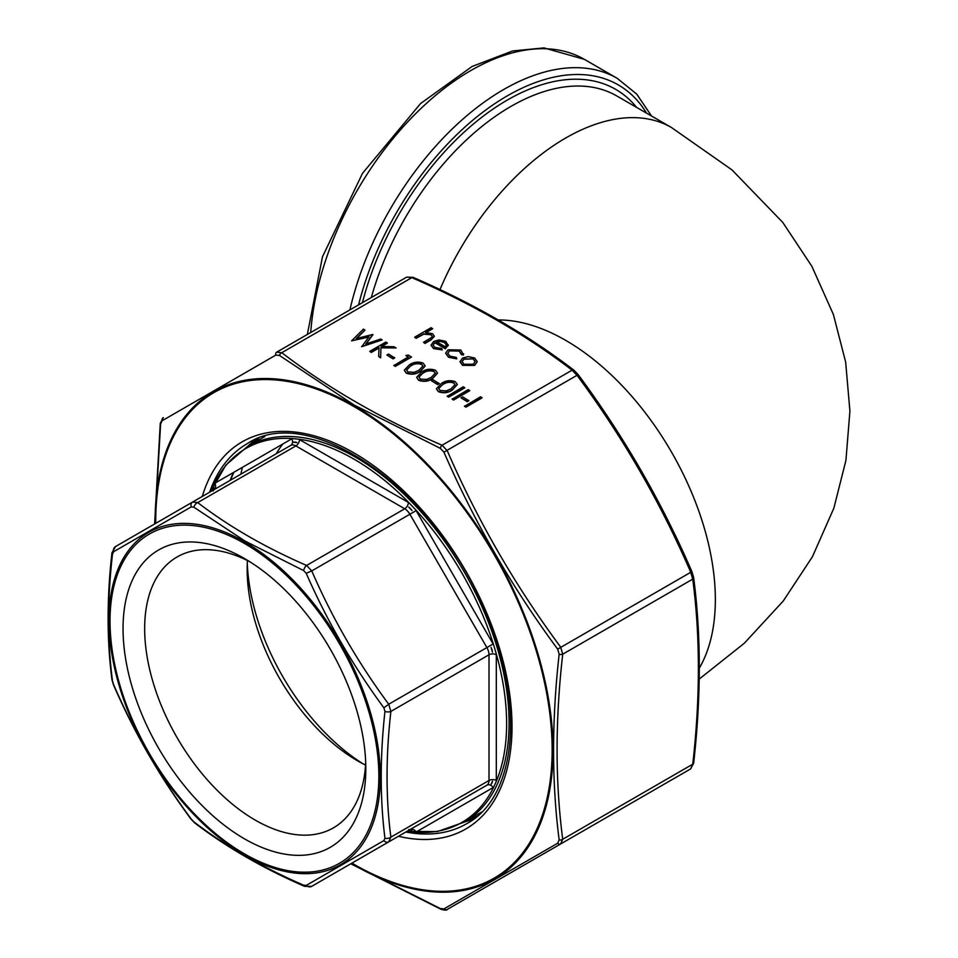 <?xml version="1.0" encoding="UTF-8"?>
<svg xmlns="http://www.w3.org/2000/svg" width="958" height="958" viewBox="0 0 958 958"><rect width="100%" height="100%" fill="white"/><g stroke="black" fill="none" stroke-linecap="round" stroke-linejoin="round"><path stroke-width="1.44" d="M210.748 491.574A215.921 124.66 60 0 1 211.598 489.478L214.245 483.646A215.921 124.66 60 0 1 292.346 438.548L298.716 439.183A215.921 124.66 60 0 1 353.945 459.121A215.921 124.66 60 0 1 409.174 502.95L415.544 509.668A215.921 124.66 60 0 1 493.645 644.962L496.28 653.835A215.921 124.66 60 0 1 496.28 781.381L493.645 787.213A215.921 124.66 60 0 1 415.544 832.31L409.174 831.676A215.921 124.66 60 0 1 406.934 831.364M492.484 781.189A11.795 6.814 60 0 1 491.095 784.267L492.484 781.189M408.719 829.556L412.084 829.891A11.795 6.814 60 0 1 409.593 829.832M491.095 647.476A11.795 6.814 60 0 1 492.484 652.17L491.095 647.476M408.719 507.081A11.795 6.814 60 0 1 412.084 510.626L408.719 507.081M293.615 442.225A11.795 6.814 60 0 1 296.98 442.56L293.615 442.225M213.406 490.041A11.795 6.814 60 0 1 214.604 487.85L213.215 490.927M244.434 558.502L244.434 558.502A171.662 99.105 60 0 1 365.812 768.735A171.662 99.105 60 0 1 244.434 838.813A171.662 99.105 60 0 1 123.043 628.58A171.662 99.105 60 0 1 244.434 558.502M113.571 551.748A5.161 4.574 -120 0 1 115.571 546.527L192.558 502.076L197.719 502.591C228.926 526.481 265.21 547.425 306.596 565.448L311.757 570.896C332.33 618.281 357.993 662.72 388.732 704.226L390.876 711.423C385.787 756.269 385.787 798.17 390.876 837.136L388.732 841.866L311.757 886.318L486.88 785.213L388.732 841.866A5.161 3.772 -120 0 1 383.871 840.609L384.948 838.226C379.979 798.876 379.979 756.616 384.948 711.435L383.871 707.806C352.939 665.774 327.049 620.952 306.225 573.315L303.626 570.573L244.877 540.983L193.827 507.177L191.217 506.914L113.571 551.748L112.493 554.131C107.296 599.349 107.296 641.609 112.493 680.922L113.571 684.551C134.336 732.451 160.214 777.285 191.217 819.03L193.827 821.784C225.405 846.034 262.013 867.158 303.626 885.18L306.225 885.432L383.871 840.609M363.01 763.813A171.662 99.105 60 0 1 247.296 563.376M365.537 765.095A156.37 90.28 60 0 1 357.741 760.915A156.37 90.28 60 0 1 247.164 569.399A156.37 90.28 60 0 1 247.439 560.55M365.681 762.281A156.37 90.28 60 0 1 333.42 827.844A156.37 90.28 60 0 1 177.05 737.564A156.37 90.28 60 0 1 177.05 556.993A156.37 90.28 60 0 1 249.954 561.831M191.217 506.914A5.161 3.772 -120 0 1 192.558 502.076L290.693 445.41A5.161 4.215 60 0 0 291.759 438.836A15.484 8.945 60 0 1 292.346 438.548M493.645 787.213A15.484 8.945 60 0 1 493.107 787.572A5.161 4.215 60 0 0 486.88 785.213A10.322 5.964 -120 0 0 489.011 780.483L489.011 654.769A10.322 5.964 -120 0 0 486.88 647.572L409.892 514.23A10.322 5.964 -120 0 0 404.731 508.782L295.854 445.925L197.719 502.591A5.161 3.353 127.2 0 0 193.827 507.177M298.716 439.183A15.484 8.945 60 0 1 299.507 439.602L408.383 502.459A5.161 2.982 120 0 1 404.731 508.782L306.596 565.448A5.161 2.551 113.7 0 0 303.626 570.573M112.493 554.131A5.161 2.551 -173.7 0 1 111.954 552.79L111.954 552.79C106.829 597.996 106.829 640.303 111.966 679.713L113.427 684.742C134.156 732.475 160.01 777.249 190.977 819.066L194.594 822.838C226.16 846.992 262.803 868.152 304.512 886.318L311.757 886.318A5.161 4.574 -120 0 1 306.225 885.432M415.544 509.668A15.484 8.945 60 0 1 416.119 510.638L311.757 570.896L306.225 573.315M112.493 680.922A5.161 3.353 172.8 0 1 111.966 679.713M416.119 510.638L493.107 643.98L388.732 704.226L383.871 707.806M496.28 653.835A15.484 8.945 60 0 1 496.316 654.769A5.161 2.982 180 0 0 489.011 654.769L390.876 711.423A5.161 2.551 -173.7 0 1 384.948 711.435M496.316 654.769L496.316 780.483A5.161 2.982 180 0 0 489.011 780.483L390.876 837.136A5.161 3.353 172.8 0 1 384.948 838.226M193.827 821.784A5.161 3.353 127.2 0 0 194.594 822.838M303.626 885.18A5.161 2.551 113.7 0 0 304.512 886.318M482.03 397.881L465.971 407.15L464.522 406.324L480.593 396.744L482.03 397.881M468.845 400.731L467.205 401.689L461.026 397.821L462.678 396.863L468.845 400.731M469.671 390.744L453.613 400.025L452.176 399.187L468.234 389.607L469.671 390.744M464.726 387.894L448.667 397.163L447.23 396.337L463.289 386.757L464.726 387.894M457.277 384.601L452.368 390.038C448.2 392.912 443.53 393.463 438.393 391.714L436.429 388.84M439.195 383.619L437.555 384.565L431.375 380.697L433.016 379.739L439.195 383.619M437.507 373.189L432.597 378.626C428.43 381.5 423.771 382.05 418.622 380.29L416.658 377.428M425.148 366.052L420.251 371.488C416.071 374.362 411.413 374.925 406.264 373.165L404.312 370.291M405.833 355.49L408.431 355.083L411.401 357.106L395.331 366.375L393.894 365.549L408.312 356.915L405.833 355.49L408.048 357.071M394.72 357.933L393.067 358.891L386.888 355.011L388.541 354.065L394.72 357.933M387.307 342.892L381.188 346.425L394.001 346.76L396.061 347.946L380.961 347.55L380.613 357.574L378.685 356.46L378.997 347.682L371.237 352.161L369.8 351.335L385.858 342.054L387.307 343.192L381.691 346.437M396.061 347.946L380.961 347.85L380.613 357.873L378.685 356.46M378.985 347.994L371.237 352.46L369.8 351.335M364.902 329.959L356.268 338.569L372.722 334.474L365.824 343.994L380.685 339.06L382.158 339.91L361.765 346.688L369.01 336.689L351.622 340.832L363.417 329.097L364.902 330.259L356.675 338.473M372.937 334.593L366.124 343.898M382.158 339.91L361.561 346.568M368.722 337.06L351.622 340.832M477.24 361.633L474.677 365.393L462.57 365.369L459.996 361.801M463.648 353.801L463.409 355.011L461.457 354.747L459.241 351.095L449.613 350.844L447.733 353.358M456.726 358.567L448.524 356.963L445.65 353.131L448.045 349.79L460.786 350.017L463.409 354.711L461.457 354.448L459.241 350.784L449.613 350.544L447.733 353.203L449.985 356.148L456.307 357.418L456.726 358.867L448.524 357.262L445.65 353.286M442.225 349.586L433.555 348.329L431.04 345.131L433.699 341.431L438.968 339.946L445.745 341.335L448.164 345.395L445.362 348.484L434.86 342.413L433.016 344.928L434.824 347.383L441.614 348.461L442.225 349.886L433.555 348.628L431.052 345.275M448.236 344.832L445.362 348.784L434.86 342.724L433.016 345.084M432.597 328.51L425.639 332.522L432.537 333.707L434.381 336.186L430.968 339.671L424.981 343.132L423.532 342.293L431.567 337.467L432.274 336.138L430.837 334.39L423.735 333.875L416.119 338.018L414.682 337.192L431.16 327.672L432.597 328.81L426.226 332.486M434.369 336.33L430.968 339.97L424.981 343.431L423.532 342.293M432.274 336.294L430.837 334.689L423.735 334.186L416.119 338.318L414.682 337.192M351.071 863.613L440.297 908.543L443.925 908.903L557.664 843.244L559.161 839.915C551.724 782.363 551.724 720.464 559.161 654.194L557.664 649.141C512.291 587.757 474.378 522.098 443.925 452.152L440.297 448.32L354.221 405.09L279.461 355.454L275.832 355.095L162.094 420.766L160.597 424.083L154.885 523.822M275.832 355.095A3.102 2.263 -120 0 1 276.634 352.197L281.796 352.7C327.72 387.882 381.14 418.73 442.081 445.242L447.242 450.691C477.515 520.457 515.284 585.901 560.574 646.997L562.717 654.194C555.209 720.224 555.209 781.908 562.717 839.268L560.574 843.998L447.242 909.429L690.61 768.927L560.574 843.998A3.102 2.263 -120 0 1 557.664 843.244M440.297 908.543A3.102 1.533 113.7 0 0 440.836 909.226C444.835 910.328 446.967 910.399 447.242 909.429L690.61 768.927L692.742 764.197A3.102 1.533 6.3 0 0 693.64 763.275L693.64 763.275C701.16 697.029 701.16 635.094 693.628 577.47L693.628 577.47A3.102 2.012 -7.2 0 1 692.742 579.123L690.61 571.926C660.337 502.148 622.556 436.716 577.267 375.62L572.106 370.171C526.193 334.989 472.761 304.141 411.832 277.628L406.671 277.125L413.078 277.329A3.102 1.533 113.7 0 0 411.832 277.628L281.796 352.7A3.102 2.012 127.2 0 0 279.461 355.454M276.634 352.197L406.671 277.125L276.634 352.197M413.078 277.329C474.21 303.925 527.846 334.893 573.986 370.231L573.986 370.231A3.102 2.012 127.2 0 0 572.106 370.171L442.081 445.242A3.102 1.533 113.7 0 0 440.297 448.32M578.069 374.698L443.925 452.152M691.808 571.687L557.664 649.141M162.094 420.766A3.102 2.742 -120 0 1 163.303 417.628L160.273 423.28L154.609 523.99M160.597 424.083A3.102 1.533 -173.7 0 1 160.273 423.28M559.161 839.915A3.102 2.012 172.8 0 0 562.717 839.268L692.742 764.197C700.262 698.166 700.262 636.471 692.742 579.123L562.717 654.194A3.102 1.533 -173.7 0 1 559.161 654.194M440.836 909.226L350.784 863.781M447.242 909.429A3.102 2.742 -120 0 1 443.925 908.903M448.248 344.976L448.164 345.694M436.453 341.671L445.362 346.82L446.404 344.892L444.38 342.21L440.249 341.096L436.453 341.671M446.404 345.048L444.38 342.509L440.249 341.395L436.453 341.982M463.648 353.945L463.409 355.011M461.528 353.813L461.457 354.747M468.294 356.592L474.713 358.053L477.24 361.753L474.677 365.082L462.57 365.07L459.996 361.657L462.522 358.076L468.294 356.592M473.264 358.879L463.959 358.915L462.019 361.573L464.007 364.232L473.228 364.256L475.168 361.561L473.264 358.879L463.959 359.214L462.031 361.729M475.156 361.717L473.264 359.19M394.72 357.633L393.067 358.891M393.067 358.579L386.888 355.011M411.401 356.795L395.331 366.375M395.331 366.076L393.894 365.238M406.264 372.854L404.3 370.135L409.329 364.89C413.413 361.98 418.023 361.382 423.149 363.106L425.16 365.908L420.251 371.189C416.071 374.063 411.413 374.614 406.264 372.854L406.264 373.165M410.778 365.716L406.575 369.908L407.964 371.932L414.167 372.327L418.814 370.351L422.921 366.04L421.556 364.088C417.484 362.854 413.892 363.405 410.778 365.716L406.575 370.063M421.556 364.088L421.556 364.387C417.484 363.166 413.892 363.705 410.778 366.016M422.921 366.196L421.556 364.387M418.622 379.991L416.658 377.272L421.688 372.015C425.771 369.117 430.381 368.519 435.507 370.243L437.507 373.045L432.597 378.326C428.43 381.188 423.771 381.751 418.622 379.991L418.622 380.29M423.137 372.854L418.933 377.033L420.311 379.069L426.514 379.464L431.16 377.488L435.279 373.165L433.902 371.225C429.843 369.992 426.25 370.53 423.137 372.854L418.933 377.189M433.902 371.225L433.902 371.524C429.843 370.291 426.25 370.842 423.137 373.153M435.267 373.333L433.902 371.524M439.195 383.308L437.555 384.565M437.555 384.266L431.375 380.697M438.393 391.403L436.429 388.685L441.458 383.44C445.542 380.53 450.152 379.931 455.278 381.655L457.277 384.457L452.368 389.738C448.2 392.612 443.53 393.163 438.393 391.403L438.393 391.714M442.907 384.266L438.692 388.457L440.081 390.481L446.284 390.876L450.931 388.9L455.05 384.589L453.673 382.637C449.613 381.404 446.021 381.943 442.907 384.266L438.704 388.601M453.673 382.637L453.673 382.937C449.613 381.715 446.021 382.254 442.907 384.565M455.038 384.745L453.673 382.937M464.726 387.595L448.667 397.163M448.667 396.863L447.23 396.037M469.671 390.445L453.613 400.025M453.613 399.714L452.176 398.887M468.845 400.432L467.205 401.689M467.205 401.378L461.026 397.821M482.03 397.582L465.971 407.15M465.971 406.851L464.522 406.024M498.292 319.96A211.67 122.205 60 0 1 671.51 452.08A211.67 122.205 60 0 1 699.316 668.157M439.985 289.579A211.67 122.205 -60 0 1 671.51 127.546L616.748 95.932A211.67 122.205 120 0 0 510.913 106.422A211.67 122.205 120 0 0 371.309 297.531M646.554 113.14A221.993 128.168 120 0 0 507.261 95.884A221.993 128.168 120 0 0 358.579 304.883M362.435 302.656A216.831 125.187 -60 0 1 507.261 100.099A216.831 125.187 -60 0 1 636.615 107.404M349.921 309.877A227.154 131.15 -60 0 1 503.609 89.561A227.154 131.15 -60 0 1 617.192 78.305L636.723 94.112L651.548 116.026M307.35 334.462L322.463 256.816L362.543 173.266L420.598 103.512L472.078 66.485L512.53 50.978L543.952 47.9L584.332 59.336A227.154 131.15 120 0 0 470.761 70.593A227.154 131.15 120 0 0 310.727 332.51M233.477 472.486A216.831 125.187 -120 0 0 230.124 480.389M264.911 436.453L247.356 446.596A216.831 125.187 60 0 1 355.765 457.337A216.831 125.187 60 0 1 497.418 648.41A216.831 125.187 60 0 1 464.187 822.156L481.742 812.013M214.245 483.646A15.484 8.945 60 0 1 214.784 483.287L291.759 438.836M408.383 502.459A15.484 8.945 60 0 1 409.174 502.95M493.107 643.98A15.484 8.945 60 0 1 493.645 644.962M496.316 780.483A15.484 8.945 60 0 1 496.28 781.381M493.107 787.572L416.119 832.023A15.484 8.945 60 0 1 415.544 832.31M409.174 831.676A15.484 8.945 60 0 1 408.383 831.257L407.749 830.885M211.574 491.095L211.574 490.376A15.484 8.945 60 0 1 211.598 489.478M408.383 831.257A5.161 2.982 120 0 0 408.324 830.562M409.808 829.7A10.322 5.964 -120 0 0 409.892 829.652L388.732 841.866M416.119 832.023A5.161 4.215 60 0 0 409.892 829.652L311.757 886.318M111.954 552.79L115.571 546.527L290.693 445.41A10.322 5.964 -120 0 1 295.854 445.925A5.161 2.982 120 0 0 299.507 439.602M213.79 489.813A5.161 4.215 60 0 0 214.784 483.287M244.434 543.437A190.103 109.763 -120 0 0 128.013 709.052A190.103 109.763 -120 0 0 360.843 843.483A190.103 109.763 -120 0 0 244.434 543.437M476.868 816.515A218.891 126.384 60 0 1 469.264 819.222M252.433 443.662A218.891 126.384 60 0 1 258.576 438.429M242.422 467.324A234.902 135.617 -120 0 0 240.901 474.162M276.167 453.805A206.353 119.139 60 0 1 282.993 443.901M244.649 541.869A191.875 110.781 60 0 1 362.148 844.693A191.875 110.781 60 0 1 127.151 709.028A191.875 110.781 60 0 1 244.649 541.869M351.933 863.122A280.299 161.83 -120 0 0 353.945 864.296A280.299 161.83 -120 0 0 552.143 749.084A280.299 161.83 -120 0 0 352.604 405.797A280.299 161.83 -120 0 0 155.747 523.319M202.27 496.472A223.537 129.067 60 0 1 465.72 570.896A223.537 129.067 60 0 1 398.444 836.262M247.739 446.38A219.406 126.672 60 0 1 255.415 439.65M405.821 831.999A219.406 126.672 -120 0 0 466.57 823.76C515.404 798.074 525.762 706.609 486.987 615.719C438.632 490.771 309.781 401.115 247.164 443.722A219.406 126.672 -120 0 0 209.646 492.208M474.222 818.647A219.406 126.672 60 0 1 464.558 821.94M693.64 763.275L690.61 768.927L560.574 843.998M155.148 523.679A281.353 162.441 60 0 1 354.077 405.617A281.353 162.441 60 0 1 553.029 750.21A281.353 162.441 60 0 1 354.077 865.086A281.353 162.441 60 0 1 351.323 863.469M671.51 127.546L731.948 169.865L782.806 222.46L811.869 266.312L833.376 314.475L845.663 362.088L849.914 411.138L845.926 460.367L833.855 508.183L812.408 556.766L783.261 600.989L744.366 643.189L699.22 679.078M584.332 59.336L617.192 78.305M213.718 489.861L290.693 445.41M233.836 472.282L230.531 480.15M464.187 822.156L437.399 831.556L406.875 831.4M247.356 446.596L225.825 465.097L210.7 491.598M474.294 818.587L464.881 821.748M248.05 446.189L255.499 439.614M573.986 370.231L578.213 374.674C623.634 435.962 661.535 501.597 691.892 571.579L693.628 577.47"/></g></svg>
